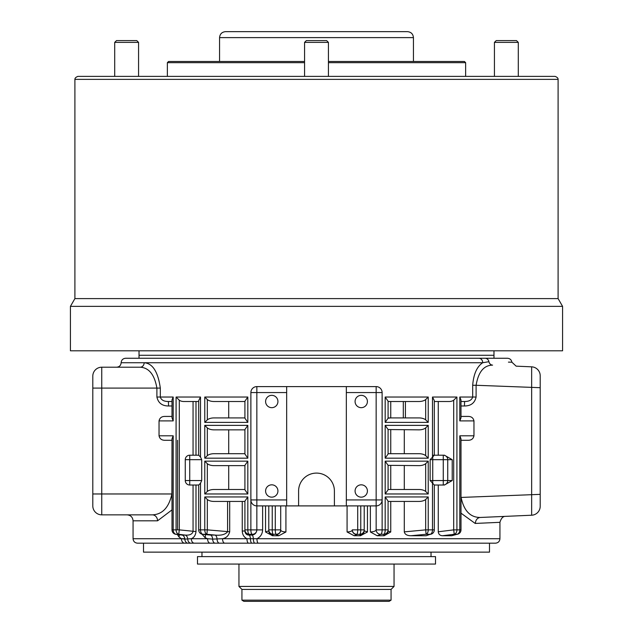 <?xml version="1.0" encoding="UTF-8"?>
<svg xmlns="http://www.w3.org/2000/svg" width="633" height="633" viewBox="0 0 633 633"><rect width="100%" height="100%" fill="white"/><g stroke="black" fill="none" stroke-linecap="round" stroke-linejoin="round"><path stroke-width="0.95" d="M466.086 76.387L441.098 76.387M379.167 76.387L354.187 76.387M191.902 76.387L166.914 76.387M334.398 505.902L298.602 505.902L298.602 490.986A17.898 17.898 0 0 1 316.5 473.096A17.898 17.898 0 0 1 334.398 490.986L334.398 505.902L376.152 505.902A5.966 5.966 0 0 0 382.118 499.935L376.152 499.935L376.152 529.868A4.471 4.415 180 0 1 376.152 529.868A4.471 4.415 180 0 0 380.892 534.276A4.471 4.415 180 0 1 376.152 529.9C375.67 531.079 373.739 531.767 370.368 531.973L377.181 535.732L380.892 534.276L383.883 534.276A8530.158 158.139 96 0 0 383.891 535.407A4.471 4.415 0 0 0 388.084 531.008L388.084 529.868A4.471 4.415 180 0 1 383.883 534.276A4.471 1.575 -90 0 0 385.18 529.868L376.152 529.9M298.602 505.902L286.67 505.902L286.67 386.597L256.848 386.597A5.966 5.966 0 0 0 250.882 392.563L256.848 392.563L256.848 386.597M250.866 397.033L250.866 529.868A4.471 1.503 90 0 0 252.108 534.276A4.471 4.415 -0 0 0 256.848 529.868L256.848 499.935L250.882 499.935A5.966 5.966 0 0 0 256.848 505.902L286.67 505.902M316.5 564.066L435.512 564.066L435.512 556.613L197.488 556.613L197.488 564.066L316.5 564.066M316.5 543.185L143.501 543.185L143.501 552.134L489.499 552.134L489.499 543.185M376.152 386.597L376.152 392.563L382.118 392.563A5.966 5.966 0 0 0 376.152 386.597L286.67 386.597M329.92 76.387L303.08 76.387M140.067 76.387L113.22 76.387M519.78 76.387L492.933 76.387M241.933 600.155L391.067 600.155L389.129 601.35L243.871 601.35L241.933 600.155L241.933 589.418L238.95 586.435L394.05 586.435L394.05 564.066M241.933 589.418L391.067 589.418L394.05 586.435M139.023 358.254L139.023 355.279L493.977 355.279L493.977 358.254L316.5 358.254M316.5 350.801L562.571 350.801L562.571 306.356L70.429 306.356L70.429 350.801L316.5 350.801M70.429 306.356L74.9 298.602L558.1 298.602L562.571 306.356M316.5 76.387L555.117 76.387C557.159 77.179 558.156 78.168 558.1 79.37L74.9 79.37C74.844 78.168 75.841 77.179 77.883 76.387L316.5 76.387M328.432 61.48L464.44 61.48L465.635 62.667L328.432 62.667M167.365 76.387L167.365 62.667L168.56 61.48L304.568 61.48M316.5 31.65L407.47 31.65C411.094 32.006 413.088 33.992 413.436 37.616L219.564 37.616C219.912 33.992 221.906 32.006 225.53 31.65L316.5 31.65M367.409 490.986A6.164 6.164 0 0 1 358.159 496.327A6.164 6.164 0 0 1 358.159 485.653A6.164 6.164 0 0 1 367.409 490.986M277.927 490.986A6.164 6.164 0 0 1 268.677 496.327A6.164 6.164 0 0 1 268.677 485.653A6.164 6.164 0 0 1 277.927 490.986M277.927 401.504A6.164 6.164 0 0 1 268.677 406.845A6.164 6.164 0 0 1 268.677 396.171A6.164 6.164 0 0 1 277.927 401.504M367.409 401.504A6.164 6.164 0 0 1 358.159 406.845A6.164 6.164 0 0 1 358.159 396.171A6.164 6.164 0 0 1 367.409 401.504M346.33 386.597L346.33 505.902L347.074 505.902L347.074 531.973C350.184 531.815 351.924 531.19 352.296 530.098L352.296 529.868A4.471 4.407 -0 0 0 356.933 534.276A4.471 0.942 -90 0 0 357.708 529.868L352.296 529.868M382.118 499.935L382.118 392.563M250.882 392.563L250.882 499.935M382.134 397.033L382.134 529.868A4.471 1.503 90 0 1 380.892 534.276M359.932 535.209L360.525 535.732L367.457 531.973L364.22 530.802L364.22 505.902L364.22 529.868A4.471 4.407 180 0 1 359.924 534.276A20528.87 660.29 100.5 0 0 359.932 535.209A4.471 4.407 0 0 0 364.22 530.802M360.525 535.732L354.124 535.732L347.074 531.973M280.704 505.902L280.704 529.868A4.471 4.407 180 0 1 276.067 534.276L276.067 534.505A4.471 4.407 -0 0 0 280.704 530.098C281.076 531.19 282.816 531.815 285.926 531.973L278.876 535.732L272.475 535.732L265.543 531.973L268.78 530.802A4.471 4.407 180 0 0 273.068 535.209A20528.87 660.29 -100.5 0 0 273.076 534.276A4.471 1.013 -90 0 1 272.237 529.868L272.237 505.902M184.717 543.185A4.471 3.292 -90 0 1 181.418 538.715L133.065 538.715C133.326 541.429 134.821 542.924 137.535 543.185L258.406 543.185A4.471 1.456 -90 0 1 256.951 538.715C260.479 536.99 262.379 534.054 262.632 529.9L262.632 505.902M442.325 535.724L442.522 535.732C440.006 535.629 438.582 534.315 438.258 531.775L438.258 485.02M453.695 535.012L457.303 534.276A4.471 1.662 -100.1 0 1 457.089 534.276L451.733 535.732L453.703 535.091L451.725 535.732L442.522 535.732L454.257 534.276L453.695 529.868L438.258 531.775M460.998 513.157L475.177 523.436M508.441 362.131L511.899 362.211L516.148 366.159L531.649 366.831L531.649 515.222A8.949 8.949 0 0 0 540.202 506.281L540.202 494.357L461.109 497.435C463.894 510.815 470.303 517.493 480.344 517.462L531.649 515.222L480.344 517.462A5.966 5.167 -92.5 0 0 475.43 523.428L499.935 522.32C501.162 518.19 503.061 516.204 505.64 516.362M429.411 534.545L426.207 535.732L410.944 535.732C407.082 535.676 404.859 534.387 404.289 531.878L404.289 501.431M388.084 501.122L385.18 496.952L385.18 529.868L388.084 529.868L388.084 501.122L388.084 531.008L390.751 531.973L384.136 535.732L377.181 535.732M193.057 485.02L193.057 531.57C192.163 534.276 189.528 535.447 185.145 535.075L182.169 535.075A4.471 3.212 -90 0 1 184.812 539.102L181.418 538.715L184.781 538.715M194.363 543.185A4.471 3.054 -90 0 1 191.308 538.715L184.812 539.102A4.471 3.212 -90 0 0 188.017 543.185M210.219 543.185A4.471 2.659 -90 0 1 207.561 538.715L191.308 538.715M227.579 501.431L227.579 531.775C225.253 534.553 221.075 535.653 215.046 535.075L210.544 535.075A4.471 2.532 -90 0 1 212.633 539.102L207.561 538.715L205.068 537.654L202.03 534.197M224.818 543.185A4.471 2.295 -90 0 1 222.523 538.715L212.633 539.102A4.471 2.532 -90 0 0 215.157 543.185M248.65 543.185A4.471 1.693 -90 0 1 246.957 538.715L222.523 538.715C226.242 538.034 228.632 535.724 229.7 531.775L229.7 501.431M499.935 522.32L499.935 538.715L246.957 538.715C243.982 537.195 242.415 534.624 242.249 531.008L244.916 531.008C245.2 533.706 246.601 535.059 249.109 535.075A4.471 1.614 -90 0 1 250.431 539.102A4.471 1.614 -90 0 0 252.037 543.185M258.406 543.185L495.465 543.185C498.179 542.924 499.674 541.429 499.935 538.715M254.901 543.185A4.471 1.543 -90 0 1 253.374 539.102A4.471 1.543 90 0 0 252.1 535.075L249.109 535.075A8661.41 160.94 -96 0 0 249.117 534.276A4.471 1.575 -90 0 1 247.82 529.868L247.82 496.952L244.916 501.122L244.916 529.868A4.471 4.415 -0 0 0 249.117 534.276L252.108 534.276A9481.027 187.692 83.6 0 1 252.1 535.075C254.909 534.656 256.492 532.931 256.848 529.9L262.632 529.9M177.398 534.497L178.925 536.911L181.418 538.715M189.734 455.198A4.471 4.471 0 0 0 185.263 459.669L189.734 459.669L189.734 455.198L198.691 455.198L198.691 400.61L200.511 397.033L176.085 397.033L176.085 529.868L173.197 529.868L173.197 435.813L159.041 435.813C159.69 438.764 161.605 440.251 164.786 440.283L172.002 440.283L171.891 493.969C168.94 507.476 162.436 514.439 152.371 514.851A5.966 5.167 -90 0 1 157.546 520.817L172.002 509.889M191.301 538.707C193.999 537.646 195.557 535.265 196.001 531.57L196.001 485.02M133.065 538.715L133.065 520.817C132.708 517.193 130.722 515.207 127.098 514.851L101.747 514.851L101.747 367.203L140.202 367.203C148.977 367.718 154.539 374.681 156.897 388.084L156.897 397.033C158.25 402.999 162.135 405.982 168.568 405.982L168.41 401.504C163.907 401.504 161.209 400.016 160.315 397.033L160.315 388.084C158.028 371.808 152.64 363.358 144.15 362.733L482.718 362.733A4.471 3.806 -90 0 0 478.912 358.254L125.603 358.254C122.889 358.523 121.394 360.019 121.132 362.733C120.863 365.447 119.376 366.942 116.654 367.203L140.202 367.203A4.471 3.948 90 0 0 144.15 362.733L121.132 362.733M460.998 405.982L464.432 405.982C470.865 405.982 474.75 402.999 476.103 397.033L476.103 385.275L472.685 385.275C473.579 374.095 476.918 366.586 482.718 362.733L488.929 361.696C519.456 362.377 519.456 362.377 488.929 361.696A4.471 3.956 -90 0 0 485.076 358.254L478.912 358.254M485.076 358.254C514.811 358.254 514.811 358.254 485.076 358.254L507.468 358.254C509.937 358.46 511.417 359.781 511.899 362.211M443.266 485.02L434.309 485.02L430.139 480.55L430.139 459.669L434.309 455.198L444.461 455.198L452.215 459.669L452.215 480.55L444.461 485.02L443.266 485.02A4.471 4.471 0 0 0 447.737 480.55L443.266 480.55L443.266 485.02L444.461 485.02M460.998 416.419L468.214 416.419C471.395 416.451 473.31 417.938 473.959 420.898L473.959 435.813C473.31 438.764 471.395 440.251 468.214 440.283L460.998 440.283L460.998 497.435M159.041 435.813L159.041 420.898C159.69 417.938 161.605 416.451 164.786 416.419L172.002 416.419M198.691 455.198L200.511 457.018L201.705 459.669L201.705 480.55L200.511 483.208L198.691 485.02L198.691 529.868L200.511 529.868L200.511 483.208M101.747 514.851A8.949 8.949 0 0 1 92.798 505.902A8.949 8.949 0 0 0 101.747 514.851L152.371 514.851M460.982 399.811L460.998 417.883L459.803 420.898L473.959 420.898M159.041 420.898L173.197 420.898L173.197 397.033L172.018 399.795M464.432 405.982L464.59 401.504C469.093 401.504 471.791 400.016 472.685 397.033L459.803 397.033L460.998 400.048M540.202 494.357L540.202 387.697L476.103 385.275C478.342 371.967 483.841 365.249 492.585 365.13A4.471 3.948 92.5 0 1 488.929 361.696M516.148 366.159L531.649 366.831A8.949 8.949 0 0 1 540.202 375.773L540.202 387.697M168.41 401.504L172.002 401.504M173.197 420.898L172.002 417.883L172.002 400.056M390.751 401.504L390.751 417.915L388.084 418.215L388.084 401.203L385.18 397.033L385.18 422.385L388.084 418.215M385.18 422.385L428.232 422.385L425.677 419.853A8.751 4.866 -3.2 0 0 418.959 417.915L388.084 417.915M388.084 429.847L388.084 454.011L388.084 429.538L418.959 429.847A8.751 4.866 3.2 0 0 425.677 427.9L425.677 455.641A8.751 4.866 -3.2 0 0 418.959 453.703L388.084 453.703L390.751 453.703L390.751 429.847M388.084 465.635L388.084 489.8L388.084 465.334L418.959 465.635A8.751 4.866 3.2 0 0 425.677 463.696L425.677 491.437A8.751 4.866 -3.2 0 0 418.959 489.499L388.084 489.499L390.751 489.499L390.751 465.635M388.084 501.431L418.959 501.431A8.751 4.866 3.2 0 0 425.677 499.492L425.677 529.868L404.289 531.878M410.944 535.732L426.12 534.276L425.677 529.868L428.232 529.868L428.232 496.952L425.677 499.492M428.636 534.648L430.685 534.26A4.471 2.397 -101.1 0 1 430.298 534.276L426.207 535.732M434.309 401.504L449.224 401.504A6.559 4.637 2.4 0 0 453.695 400.222L453.695 529.868L456.915 529.868L456.915 397.033L453.695 400.222M438.258 455.198L438.258 401.504M460.998 529.868L460.998 438.827L459.803 435.813L459.803 529.868L456.915 529.868A4.471 3.212 90 0 1 454.257 534.276L457.089 534.276A4.471 3.284 -90 0 0 459.803 529.868L460.998 529.868A4.471 4.471 0 0 1 457.303 534.276M176.085 397.033L179.305 400.222A6.559 4.637 -2.4 0 0 183.776 401.504L198.691 401.504M185.263 480.55A4.471 4.471 0 0 0 189.734 485.02L189.734 480.55L185.263 480.55L185.263 459.669M189.734 485.02L198.691 485.02M388.084 401.504L418.959 401.504A8.751 4.866 3.2 0 0 425.677 399.565L425.677 419.853M198.691 529.868A4.471 4.471 0 0 0 202.702 534.323L210.544 535.075A1639.636 1639.636 84.4 0 1 202.702 534.276L206.88 534.276L207.323 529.868L229.7 531.775M202.702 534.276A4.471 2.659 -90 0 1 200.511 529.868L207.323 529.868L207.323 499.492L204.768 496.952L204.768 529.868A4.471 2.556 90 0 0 206.88 534.276A1576.645 1576.645 -40.5 0 0 215.046 535.075A4.471 2.429 -90 0 1 217.04 539.102A4.471 2.429 -90 0 0 219.453 543.185M205.195 534.576A4.471 2.5 -62 0 1 205.068 537.654M207.323 499.492A8.751 4.866 -3.2 0 0 214.041 501.431L244.916 501.431L244.916 531.008M175.911 534.276A4.471 3.284 -90 0 1 173.197 529.868L172.002 529.868A4.471 4.471 0 0 0 175.903 534.307L182.169 535.075A2309.326 2308.867 13.1 0 1 175.911 534.276L178.743 534.276L179.305 529.868L196.001 531.57M179.305 400.222L179.305 529.868L176.085 529.868A4.471 3.212 90 0 0 178.743 534.276A2205.546 2205.214 -166.1 0 0 185.145 535.075A4.471 3.141 -90 0 1 187.724 539.102A4.471 3.141 -90 0 0 190.857 543.185M181.022 534.964L180.089 534.814M179.25 534.743A4.471 2.793 -44.8 0 1 178.925 536.911M173.197 435.813L172.002 438.827L172.002 529.868M268.78 529.868L268.78 505.902L268.78 529.868A4.471 4.407 -0 0 0 273.076 534.276L276.067 534.276A4.471 0.942 -90 0 1 275.292 529.868L268.78 529.868L268.78 530.802M272.467 535.732L273.068 535.209M276.067 534.505L278.876 535.732M204.768 397.033L204.768 422.385L247.82 422.385L244.916 418.215L244.916 401.203L247.82 397.033L204.768 397.033L207.323 399.565A8.751 4.866 -3.2 0 0 214.041 401.504L244.916 401.504M244.916 417.915L214.041 417.915A8.751 4.866 3.2 0 0 207.323 419.853L207.323 399.565M204.768 422.385L207.323 419.853M228.711 401.504L228.711 417.915M207.323 427.9L204.768 425.368L204.768 458.181L207.323 455.641L207.323 427.9A8.751 4.866 -3.2 0 0 214.041 429.847L244.916 429.847M204.768 458.181L247.82 458.181L244.916 454.011L244.916 429.538L247.82 425.368L204.768 425.368M244.916 453.703L214.041 453.703A8.751 4.866 3.2 0 0 207.323 455.641M228.711 429.847L228.711 453.703M207.323 463.696L204.768 461.164L204.768 493.969L207.323 491.437L207.323 463.696A8.751 4.866 -3.2 0 0 214.041 465.635L244.916 465.635M204.768 493.969L247.82 493.969L244.916 489.8L244.916 465.334L247.82 461.164L204.768 461.164M244.916 489.499L214.041 489.499A8.751 4.866 3.2 0 0 207.323 491.437M228.711 465.635L228.711 489.499M256.848 505.902L256.848 529.9L244.916 529.868M354.116 535.732L356.933 534.505A4.471 4.407 180 0 1 352.296 530.098M356.933 534.505L359.924 534.276A4.471 1.013 -90 0 0 360.763 529.868L357.708 529.868L357.708 505.902M443.266 455.198L443.266 459.669L447.737 459.669A4.471 4.471 0 0 0 443.266 455.198L444.461 455.198M452.215 480.55L447.737 480.55L447.737 459.669L452.215 459.669M432.489 455.198L434.309 455.198L434.309 400.61L432.489 397.033L432.489 457.01M460.998 401.504L464.59 401.504M428.232 422.385L428.232 397.033L425.677 399.565M388.084 429.538L385.18 425.368L385.18 458.181L388.084 454.011M385.18 458.181L428.232 458.181L425.677 455.641M428.232 458.181L428.232 425.368L425.677 427.9M388.084 465.334L385.18 461.164L385.18 493.969L388.084 489.8M385.18 493.969L428.232 493.969L425.677 491.437M428.232 493.969L428.232 461.164L425.677 463.696M92.798 376.152A8.949 8.949 0 0 1 101.747 367.203A8.949 8.949 0 0 0 92.798 376.152L92.798 505.902M101.747 367.203L116.662 367.203M404.289 453.703L404.289 429.847M404.289 489.499L404.289 465.635M138.572 76.387L138.572 42.387L114.708 42.387L114.708 76.387M114.708 42.387L116.504 40.599L136.783 40.599L138.572 42.387M518.292 76.387L518.292 42.387L494.428 42.387L494.428 76.387M494.428 42.387L496.217 40.599L516.496 40.599L518.292 42.387M328.432 76.387L328.432 42.387L304.568 42.387L304.568 76.387M304.568 42.387L306.356 40.599L326.644 40.599L328.432 42.387M167.365 62.667L304.568 62.667M346.33 392.563L376.152 392.563L376.152 499.935L346.33 499.935M286.67 499.935L256.848 499.935L256.848 392.563L286.67 392.563M370.368 505.902L370.368 531.973M367.457 531.973L367.457 505.902M360.763 505.902L360.763 529.868L364.22 529.868M275.292 505.902L275.292 529.868L280.704 529.868M285.926 531.973L285.926 505.902M265.543 505.902L265.543 531.973M390.751 531.973L390.751 501.431M133.065 520.817L157.546 520.817M242.249 501.431L242.249 531.008M428.232 496.952L385.18 496.952M430.693 534.26A4.471 4.471 0 0 0 434.309 529.868L428.232 529.868A4.471 2.556 90 0 1 426.12 534.276L430.298 534.276A4.471 2.659 -90 0 0 432.489 529.868L432.489 483.216M456.915 397.033L432.489 397.033M473.959 435.813L459.803 435.813M459.803 397.033L459.803 420.898M472.685 385.275L472.685 397.033L476.103 397.033M173.197 397.033L156.897 397.033M200.511 397.033L200.511 457.018M247.82 496.952L204.768 496.952M247.82 422.385L247.82 397.033M247.82 493.969L247.82 461.164M247.82 458.181L247.82 425.368M428.232 397.033L385.18 397.033M428.232 461.164L385.18 461.164M428.232 425.368L385.18 425.368M92.798 493.969L172.002 493.969M168.568 405.982L172.002 405.982M92.798 388.084L160.315 388.084M196.001 455.198L196.001 401.504M193.057 401.504L193.057 455.198M201.705 480.55L189.734 480.55L189.734 459.669L201.705 459.669M405.421 417.915L405.421 401.504M403.3 401.504L403.3 417.915M174.795 529.868L177.588 529.868L177.588 440.283M432.743 456.765L432.743 459.669L443.266 459.669L443.266 480.55L432.743 480.55L432.743 483.454M430.139 459.669L432.743 459.669L432.743 480.55L430.139 480.55M431.033 556.613L431.033 552.134M201.967 556.613L201.967 552.134M238.95 586.435L238.95 564.066M391.067 600.155L391.067 589.418M139.031 350.801L139.023 355.279M493.969 350.801L493.977 355.279M558.1 298.602L558.1 79.37M74.9 298.602L74.9 79.37M465.635 76.387L465.635 62.667M413.436 61.48L413.436 37.616M219.564 61.48L219.564 37.616M434.309 485.02L434.309 529.868"/></g></svg>
